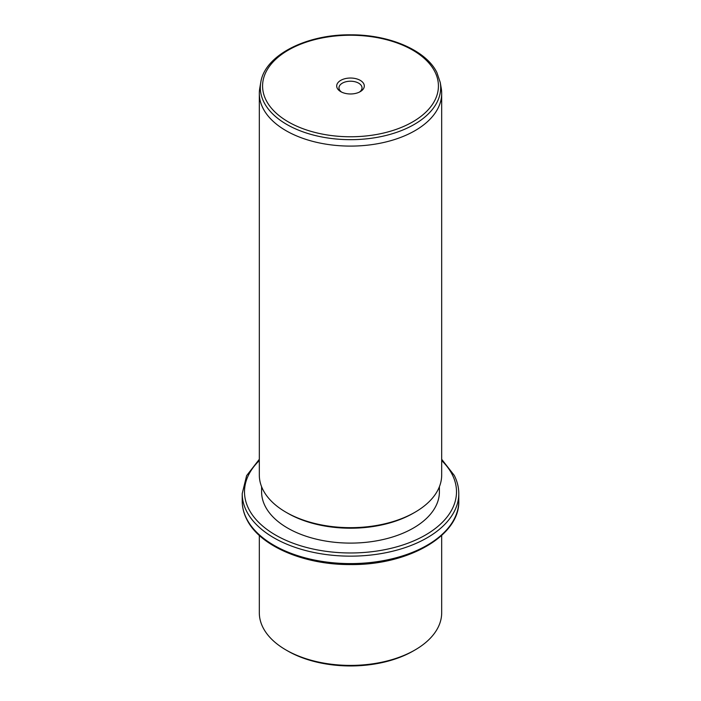 <?xml version="1.0" encoding="UTF-8"?>
<svg xmlns="http://www.w3.org/2000/svg" width="701" height="701" viewBox="0 0 701 701"><rect width="100%" height="100%" fill="white"/><g stroke="black" fill="none" stroke-linecap="round" stroke-linejoin="round"><path stroke-width="1.05" d="M414.983 649.985L413.371 650.914A88.904 51.331 180 0 1 287.629 650.914L286.017 649.985A91.183 52.645 0 0 0 414.983 649.985A91.183 52.645 0 0 0 441.683 612.762L441.683 535.424M259.317 535.424L259.317 612.762A91.183 52.645 0 0 0 263.006 627.579A91.183 52.645 0 0 0 286.017 649.985M439.404 486.722L439.404 491.769A88.904 51.331 180 0 1 363.144 542.583A88.904 51.331 180 0 1 265.188 506.227A88.904 51.331 180 0 1 261.596 491.769L261.596 486.722M414.983 512.247L413.371 513.176A88.904 51.331 180 0 1 287.629 513.176L286.017 512.247A91.183 52.645 0 0 0 414.983 512.247A91.183 52.645 0 0 0 441.683 475.024L441.683 93.452A91.183 52.645 180 0 1 363.469 145.563A91.183 52.645 180 0 1 263.006 108.269A91.183 52.645 180 0 1 259.317 93.452A91.183 52.645 180 0 1 259.764 88.212L260.763 82.429A90.184 52.067 180 0 0 263.97 102.267A90.184 52.067 180 0 0 367.753 138.71A90.184 52.067 180 0 0 440.237 82.429L441.236 88.212A91.183 52.645 180 0 1 441.683 93.452M259.317 93.452L259.317 475.024A91.183 52.645 0 0 0 263.006 489.841A91.183 52.645 0 0 0 286.017 512.247M363.74 83.761A13.801 7.965 180 0 1 360.261 91.638A13.801 7.965 180 0 1 340.739 91.638A13.801 7.965 180 0 1 337.26 88.247A13.801 7.965 180 0 1 346.618 78.354A13.801 7.965 180 0 1 363.74 83.761M359.376 92.103A11.523 6.651 0 0 0 362.023 87.862A11.523 6.651 0 0 0 361.55 85.995A11.523 6.651 0 0 0 348.861 81.281A11.523 6.651 0 0 0 338.977 87.862A11.523 6.651 0 0 0 339.45 89.737A11.523 6.651 0 0 0 341.624 92.103M246.594 518.679A108.287 62.52 180 0 1 242.213 501.084C242.231 507.322 243.746 513.412 246.752 519.345C259.668 546.053 304.243 565.032 350.921 564.559C408.21 565.199 459.97 535.722 458.787 501.084A108.287 62.52 180 0 1 365.896 562.964A108.287 62.52 180 0 1 246.594 518.679M441.683 459.295L454.248 475.374C457.254 481.298 458.769 487.388 458.787 493.635A108.287 62.52 180 0 1 365.896 555.516A108.287 62.52 180 0 1 246.594 511.239A108.287 62.52 180 0 1 242.213 493.635L242.213 501.084M441.683 460.566A106 61.197 180 0 1 452.215 474.542A106 61.197 180 0 1 380.345 550.495A106 61.197 180 0 1 248.785 509.005A106 61.197 180 0 1 259.317 460.566M434.865 71.712A87.923 50.761 180 0 1 375.254 134.715A87.923 50.761 180 0 1 266.135 100.296A87.923 50.761 180 0 1 325.746 37.293A87.923 50.761 180 0 1 434.865 71.712M458.787 493.635L458.787 501.084M259.317 459.295L246.621 475.637L242.213 493.635M260.763 82.429C264.654 55.44 306.109 34.253 350.789 34.822C389.397 34.603 426.129 50.323 436.898 72.536L440.237 82.429"/></g></svg>
